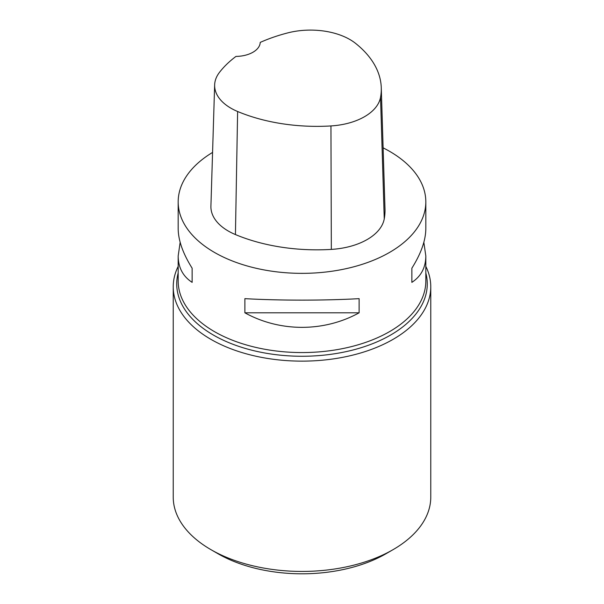 <?xml version="1.0" encoding="UTF-8"?>
<svg xmlns="http://www.w3.org/2000/svg" width="604" height="604" viewBox="0 0 604 604"><rect width="100%" height="100%" fill="white"/><g stroke="black" fill="none" stroke-linecap="round" stroke-linejoin="round"><path stroke-width="0.91" d="M383.117 147.852A123.82 71.491 180 0 1 389.557 151.317A123.82 71.491 180 0 1 425.82 201.864A123.82 71.491 180 0 1 302 273.355A123.82 71.491 180 0 1 178.18 201.864A123.82 71.491 180 0 1 212.57 152.419M244.877 312.812L244.877 298.655C280.029 300.618 323.971 300.618 359.123 298.655L359.123 312.812C323.971 332.192 280.029 332.192 244.877 312.812L359.123 312.812M423.842 242.31L425.82 255.968C425.729 267.557 421.079 276.36 411.86 282.362L411.86 268.206C421.079 253.514 425.729 240.324 425.82 228.652L425.82 201.864M178.18 201.864L178.18 228.652C178.271 240.324 182.921 253.514 192.14 268.206L192.14 282.362C182.921 276.36 178.271 267.557 178.18 255.968L180.158 242.31M381.267 87.739L384.997 209.022A138.678 80.068 180 0 1 384.25 218.897A59.434 34.315 180 0 1 331.332 249.399A138.678 80.068 180 0 1 235.432 234.563A59.434 34.315 180 0 1 210.917 206.191L214.647 84.907A55.704 32.163 180 0 1 219.433 72.427A134.949 77.908 180 0 1 235.968 56.421A24.764 14.3 180 0 0 260.218 42.408A134.949 77.908 180 0 1 287.791 32.888A55.704 32.163 180 0 1 355.575 43.375A134.949 77.908 180 0 1 381.267 87.739A134.949 77.908 180 0 1 380.535 97.342A55.704 32.163 180 0 1 330.947 125.934A134.949 77.908 180 0 1 237.621 111.498A55.704 32.163 180 0 1 214.647 84.907M411.86 268.206L411.86 282.362M192.14 282.362L192.14 268.206M178.18 266.372A128.773 74.345 0 0 0 173.227 286.794A128.773 74.345 0 0 0 210.939 339.365A128.773 74.345 0 0 0 351.279 355.477A128.773 74.345 0 0 0 430.773 286.794A128.773 74.345 0 0 0 425.82 266.372M173.227 286.794L173.227 497.084A128.773 74.345 0 0 0 210.939 549.655L217.946 553.702A118.867 68.63 0 0 0 386.054 553.702L393.061 549.655A128.773 74.345 0 0 0 430.773 497.084L430.773 286.794M217.946 553.702L210.939 549.655A128.773 74.345 0 0 0 393.061 549.655M425.82 255.968L425.82 281.071A123.82 71.491 180 0 1 302 352.562A123.82 71.491 180 0 1 178.18 281.071L178.18 255.968M380.535 97.342L384.25 218.897M330.947 125.934L331.332 249.399M237.621 111.498L235.432 234.563M425.82 272.955A125.277 72.329 180 0 1 302 356.262A125.277 72.329 180 0 1 178.18 272.955"/></g></svg>
